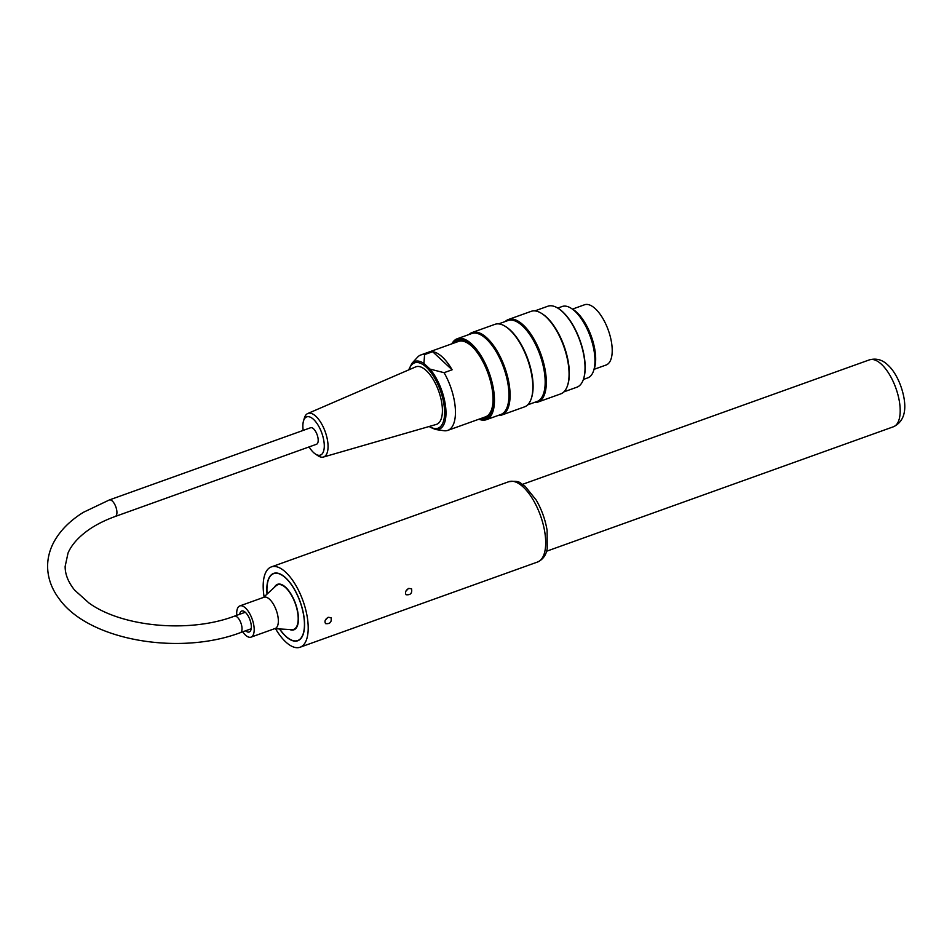 <?xml version="1.0" encoding="UTF-8"?>
<svg xmlns="http://www.w3.org/2000/svg" width="952" height="952" viewBox="0 0 952 952"><rect width="100%" height="100%" fill="white"/><g stroke="black" fill="none" stroke-linecap="round" stroke-linejoin="round"><path stroke-width="1.43" d="M264.097 596.809A42.65 18.385 70.3 0 1 263.18 586.242A42.65 18.385 70.3 0 1 271.296 566.928A42.65 18.385 70.3 0 1 303.01 600.867A42.65 18.385 70.3 0 1 300.106 647.229A42.65 18.385 70.3 0 1 275.556 628.736M408.741 588.419L411.55 588.812C412.335 593.215 410.514 595.19 406.076 594.726C404.802 592.394 405.695 590.299 408.741 588.419M328.238 617.301L331.046 617.705C331.832 622.108 329.999 624.084 325.572 623.619C324.299 621.287 325.191 619.181 328.238 617.301M325.298 620.204L327.857 617.467M405.802 591.311L408.36 588.574M267.024 594.107A35.783 15.422 70.3 0 1 266.81 589.597A35.783 15.422 70.3 0 1 273.617 573.402A35.783 15.422 70.3 0 1 300.213 601.866A35.783 15.422 70.3 0 1 297.786 640.755A35.783 15.422 70.3 0 1 279.531 628.963M572.485 309.102L584.54 304.771A31.987 13.792 70.3 0 1 608.316 330.225A31.987 13.792 70.3 0 1 606.15 364.997L594.096 369.317M456.27 342.244A40.401 17.41 70.3 0 1 467.468 342.732M491.66 410.133A40.401 17.41 70.3 0 1 483.318 417.63M408.646 369.923L411.871 363.426L417.523 357.214A40.043 17.267 70.3 0 1 420.808 354.965A40.043 17.267 70.3 0 1 424.592 354.596L423.926 363.45L430.018 369.102L444.072 372.684A40.043 17.267 70.3 0 1 447.856 430.352L485.496 416.845A40.043 17.267 -109.7 0 0 493.017 401.673M473.906 348.384A40.043 17.267 -109.7 0 0 458.436 341.459L420.808 354.965M444.072 372.684L452.117 369.792A40.043 17.267 -109.7 0 0 432.636 351.704L424.592 354.596M447.856 430.352A40.043 17.267 70.3 0 1 444.072 430.732L435.576 429.507A36.009 15.518 70.3 0 0 445.762 408.229A36.009 15.518 70.3 0 0 430.018 369.102M430.018 427.15L435.576 429.507M432.636 351.704L452.117 369.792M323.406 457.043L436.266 424.437A30.571 13.173 -109.7 0 0 441.526 401.542A30.571 13.173 -109.7 0 0 426.282 370.59A30.571 13.173 -109.7 0 0 415.619 366.913L307.782 413.501A23.134 9.972 70.3 0 1 315.85 416.286A23.134 9.972 70.3 0 1 327.393 439.717A23.134 9.972 70.3 0 1 323.406 457.043A23.134 9.972 70.3 0 1 317.849 455.663L315.326 453.973A20.301 8.746 -109.7 0 0 324.287 446.048A20.301 8.746 -109.7 0 0 315.445 421.415A20.301 8.746 -109.7 0 0 303.498 420.998A20.301 8.746 -109.7 0 0 303.081 429.578A20.301 8.746 -109.7 0 0 303.188 430.411M303.498 420.998L304.354 418.095A23.134 9.972 70.3 0 1 307.782 413.501M309.102 446.916A20.301 8.746 -109.7 0 0 315.326 453.973M115.263 516.46A8.77 3.784 70.3 0 0 116.656 509.82A8.77 3.784 70.3 0 0 112.312 501.049A8.77 3.784 70.3 0 0 109.349 499.955L310.614 427.745A8.77 3.784 70.3 0 1 313.577 428.828A8.77 3.784 70.3 0 1 317.92 437.599A8.77 3.784 70.3 0 1 316.528 444.251L115.263 516.46C104.815 520.244 95.795 524.802 88.203 530.157C78.242 537.321 71.519 544.949 68.032 553.029L65.141 566.44C65.093 574.318 68.258 582.219 74.625 590.121L88.953 602.985C121.88 626.952 189.115 633.366 234.442 616.158A8.77 3.784 -109.7 0 1 237.393 617.253A8.77 3.784 -109.7 0 1 241.749 626.023A8.77 3.784 -109.7 0 1 240.356 632.663L251.197 628.772M580.482 317.587L581.232 318.623A35.736 15.399 70.3 0 1 594.798 356.405L594.869 357.678A37.913 16.339 -109.7 0 0 580.482 317.587A37.913 16.339 -109.7 0 0 574.948 311.245A37.913 16.339 -109.7 0 0 562.144 306.508L557.765 308.091M583.374 379.455L587.753 377.885A37.913 16.339 -109.7 0 0 594.869 357.678M454.068 343.029A41.114 17.719 70.3 0 1 467.135 342.518A41.114 17.719 70.3 0 1 488.043 373.386A41.114 17.719 70.3 0 1 491.529 410.514A41.114 17.719 70.3 0 1 481.117 418.416M479.07 419.154A42.531 18.338 -109.7 0 0 488.614 373.184A42.531 18.338 -109.7 0 0 452.022 343.767M451.879 343.815A43.007 18.54 70.3 0 1 457.234 338.745A43.007 18.54 70.3 0 1 471.764 344.112A43.007 18.54 70.3 0 1 493.112 387.107A43.007 18.54 70.3 0 1 486.293 419.713A43.007 18.54 70.3 0 1 478.927 419.201M563.905 391.867L576.864 387.214A43.007 18.54 -109.7 0 0 583.433 379.301A43.007 18.54 -109.7 0 0 562.334 311.613A43.007 18.54 -109.7 0 0 557.908 308.174A43.007 18.54 -109.7 0 0 547.805 306.247L534.846 310.899M558.134 308.317A42.531 18.338 70.3 0 1 558.36 308.448A42.531 18.338 70.3 0 1 562.739 311.851A42.531 18.338 70.3 0 1 583.6 378.801A42.531 18.338 70.3 0 1 583.516 379.051M468.991 334.533A43.84 18.897 70.3 0 1 472.156 332.51A43.84 18.897 70.3 0 1 486.96 337.984A43.84 18.897 70.3 0 1 508.725 381.812A43.84 18.897 70.3 0 1 501.763 415.036A43.84 18.897 70.3 0 1 498.039 415.488M457.234 338.745L471.728 333.545A43.007 18.54 70.3 0 1 486.258 338.912A43.007 18.54 70.3 0 1 507.606 381.907A43.007 18.54 70.3 0 1 500.788 414.513L486.293 419.713M505.191 326.31L505.976 326.81A43.007 18.54 70.3 0 1 510.403 330.249A43.007 18.54 70.3 0 1 531.502 397.936L531.204 398.817A43.84 18.897 -109.7 0 0 509.701 329.82A43.84 18.897 -109.7 0 0 505.191 326.31A43.84 18.897 -109.7 0 0 494.897 324.346L472.156 332.51M501.763 415.036L524.504 406.873A43.84 18.897 -109.7 0 0 531.204 398.817M505.214 321.526A43.84 18.897 70.3 0 1 508.38 319.515A43.84 18.897 70.3 0 1 523.183 324.977A43.84 18.897 70.3 0 1 544.949 368.817A43.84 18.897 70.3 0 1 537.999 402.041A43.84 18.897 70.3 0 1 534.274 402.494M498.622 323.894L507.952 320.55A43.007 18.54 70.3 0 1 522.481 325.905A43.007 18.54 70.3 0 1 543.83 368.912A43.007 18.54 70.3 0 1 537.011 401.506L527.67 404.862M541.414 313.315L542.212 313.803A43.007 18.54 70.3 0 1 546.638 317.242A43.007 18.54 70.3 0 1 567.737 384.941L567.44 385.822A43.84 18.897 -109.7 0 0 545.936 316.814A43.84 18.897 -109.7 0 0 541.414 313.315A43.84 18.897 -109.7 0 0 531.121 311.352L508.38 319.515M537.999 402.041L560.74 393.878A43.84 18.897 -109.7 0 0 567.44 385.822M571.997 308.841A35.736 15.399 70.3 0 1 576.829 312.351A35.736 15.399 70.3 0 1 593.881 369.828M236.774 615.325A16.589 7.152 70.3 0 1 239.845 605.912L264.001 597.237A16.589 7.152 70.3 0 1 276.33 610.446A16.589 7.152 70.3 0 1 275.199 628.475L251.054 637.138A16.589 7.152 70.3 0 1 242.7 631.831M239.845 605.912A16.589 7.152 70.3 0 1 252.173 619.109A16.589 7.152 70.3 0 1 251.054 637.138M263.395 597.463L276.104 585.754A23.693 10.21 70.3 0 1 277.698 584.778A23.693 10.21 70.3 0 1 295.31 603.627A23.693 10.21 70.3 0 1 293.704 629.379A23.693 10.21 70.3 0 1 291.847 629.641L274.592 628.689M239.702 614.266A11.138 4.796 70.3 0 1 241.689 611.041A11.138 4.796 70.3 0 1 249.971 619.907A11.138 4.796 70.3 0 1 249.21 632.009A11.138 4.796 70.3 0 1 245.628 630.771M267.131 594.012A35.545 15.315 70.3 0 1 273.7 573.628A35.545 15.315 70.3 0 1 300.118 601.902A35.545 15.315 70.3 0 1 297.702 640.541A35.545 15.315 70.3 0 1 285.695 636.103A35.545 15.315 70.3 0 1 279.674 628.963M274.497 587.241A24.169 10.412 70.3 0 1 277.532 584.326A24.169 10.412 70.3 0 1 295.501 603.556A24.169 10.412 70.3 0 1 293.87 629.831A24.169 10.412 70.3 0 1 289.67 629.522M508.784 481.712A42.65 18.385 70.3 0 1 540.498 515.651A42.65 18.385 70.3 0 1 537.594 562.001C543.021 559.478 546.234 554.957 547.233 548.447L547.102 530.395C545.306 519.637 541.676 509.534 536.226 500.086L525.064 486.234C519.685 483.64 521.625 480.201 508.784 481.712L271.296 566.928M411.871 363.426A36.009 15.518 70.3 0 1 423.926 363.45M429.435 426.401A34.724 14.97 -109.7 0 0 444.608 412.573A34.724 14.97 -109.7 0 0 429.221 370.292A34.724 14.97 -109.7 0 0 409.098 369.733M869.438 359.856A35.545 15.315 70.3 0 1 895.868 388.13A35.545 15.315 70.3 0 1 893.452 426.758C903.162 422.081 906.637 412.264 903.876 397.305C900.651 380.895 893.119 369.662 888.252 365.425C882.766 359.844 876.483 357.988 869.438 359.856L522.541 484.33M300.106 647.229L537.594 562.001M245.271 612.267L234.442 616.158M109.349 499.955L83.395 512.319C69.889 520.696 60 530.692 53.728 542.331C49.647 550.077 47.6 558.134 47.6 566.511C47.767 578.114 51.67 588.955 59.31 599.022C88.726 640.339 178.928 655.857 240.356 632.663M293.704 629.379L295.632 628.689M277.698 584.778L279.626 584.076M297.702 640.541L299.368 639.934M546.555 551.244L893.452 426.758M273.7 573.628L275.366 573.021"/></g></svg>
